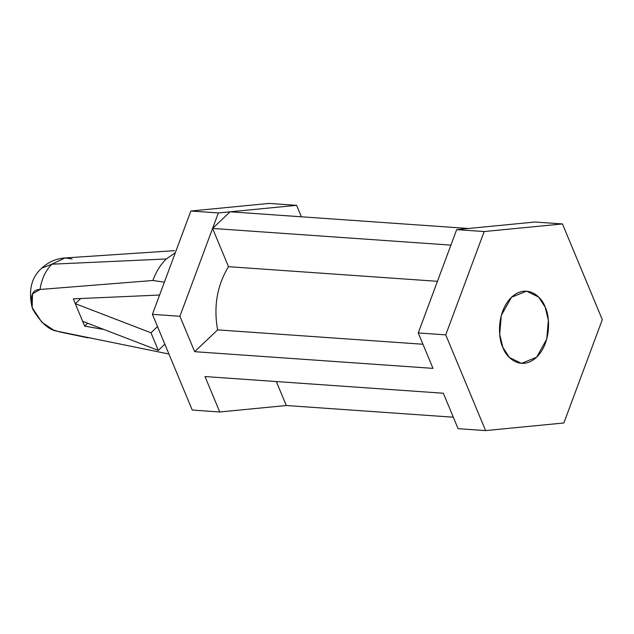 <?xml version="1.0" encoding="UTF-8"?>
<svg xmlns="http://www.w3.org/2000/svg" width="634" height="634" viewBox="0 0 634 634"><rect width="100%" height="100%" fill="white"/><g stroke="black" fill="none" stroke-linecap="round" stroke-linejoin="round"><path stroke-width="0.95" d="M32.112 307.506C28.221 290.412 31.423 277.296 41.725 268.166C48.39 262 56.164 258.593 65.048 257.943L51.901 264.188L166.314 258.973L175.372 252.617L166.314 258.973C160.584 264.473 156.107 271.653 152.873 280.497L40.029 289.469C32.088 289.453 29.671 296.054 32.778 309.257C40.806 322.801 49.024 330.14 57.432 331.273L53.549 330.052L41.781 322.183L32.112 307.506L32.516 293.835L40.029 289.469L152.873 280.497L164.388 282.154L152.873 280.497C156.107 271.653 160.584 264.473 166.314 258.973L51.901 264.188C45.64 270.377 41.685 278.801 40.029 289.469C41.685 278.801 45.64 270.377 51.901 264.188L41.725 268.166L51.901 264.188L65.048 257.943L72.125 258.957M82.642 321.295L84.655 326.122L87.69 323.237L84.655 326.122L73.298 298.852L159.594 295.04L73.298 298.852L75.311 303.678L80.748 298.511L75.311 303.678L82.642 321.295L158.302 350.412L164.84 344.191L158.302 350.412L150.971 332.795L158.302 350.412L82.642 321.295M104.008 329.514L84.655 326.122L104.008 329.514M168.929 354.018L57.432 331.273M190.85 211.019L218.35 212.945L296.625 205.337L269.125 203.411L190.85 211.019L152.414 314.337L179.913 316.263L218.35 212.945L190.85 211.019L269.125 203.411L296.625 205.337L301.396 216.796L296.625 205.337L218.35 212.945L212.58 228.438L230.087 211.804L212.58 228.438L179.913 316.263L152.414 314.337L192.253 410.055L219.76 411.981L192.253 410.055L152.414 314.337L190.85 211.019M286.291 405.514L219.76 411.981L205.012 376.556L443.34 393.238L458.089 428.663L485.589 430.589L445.75 334.871L484.178 231.553L562.461 223.945L602.3 319.663L563.864 422.981L485.589 430.589L458.089 428.663L443.34 393.238L205.012 376.556L219.76 411.981L286.291 405.514L453.318 417.204L286.291 405.514L276.313 381.549L286.291 405.514M534.961 222.019L562.461 223.945L534.961 222.019L456.678 229.627L484.178 231.553L456.678 229.627L418.25 332.945L445.75 334.871L418.25 332.945L432.99 368.37L194.662 351.688L179.913 316.263L194.662 351.688L217.613 329.878C213.452 306.515 217.082 285.451 228.502 266.684L212.58 228.438L228.502 266.684C217.082 285.451 213.452 306.515 217.613 329.878L194.662 351.688L432.99 368.37L418.25 332.945L456.678 229.627L534.961 222.019M563.864 422.981L602.3 319.663L562.461 223.945L484.178 231.553L445.75 334.871L485.589 430.589L563.864 422.981M502.873 347.377C498.364 339.388 496.026 312.514 511.519 297.219C527.345 282.748 542.371 297.568 545.177 307.165C549.686 315.146 552.016 342.027 536.53 357.314C520.704 371.786 505.678 356.974 502.873 347.377L509.356 357.433L521.497 363.385L536.641 357.204L546.754 339.135L548.355 320.225L545.177 307.165L538.694 297.1L526.553 291.157L511.4 297.33L501.296 315.399L499.687 334.316L502.873 347.377M422.949 344.254L217.613 329.878L422.949 344.254M437.452 281.314L228.502 266.684L437.452 281.314M450.917 245.128L212.58 228.438L450.917 245.128M468.423 228.486L230.087 211.804L468.423 228.486M157.509 326.581L150.971 332.795L75.311 303.678L150.971 332.795L157.509 326.581M65.048 257.943L174.532 250.684M88.15 337.882L59.865 331.97L53.549 330.052"/></g></svg>
